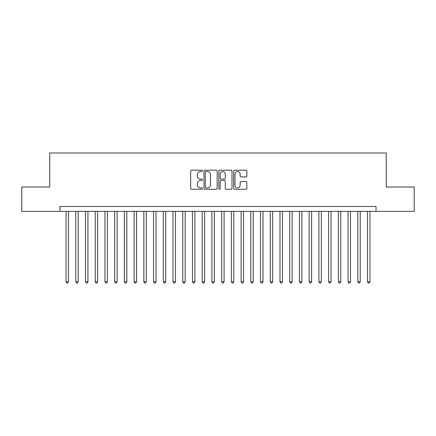<?xml version="1.0" encoding="UTF-8"?>
<svg xmlns="http://www.w3.org/2000/svg" width="436" height="436" viewBox="0 0 436 436"><rect width="100%" height="100%" fill="white"/><g stroke="black" fill="none" stroke-linecap="round" stroke-linejoin="round"><path stroke-width="0.65" d="M202.44 170.858A0.67 0.67 0 0 0 201.77 170.187L191.627 170.187A0.954 0.954 0 0 0 190.674 171.141L190.674 188.325A0.954 0.954 0 0 0 191.627 189.279L201.77 189.279A0.67 0.67 0 0 0 202.44 188.608A0.67 0.67 0 0 0 201.77 187.943L200.462 187.943A3.052 3.052 0 0 1 197.404 184.886L197.404 183.458A3.052 3.052 0 0 1 200.462 180.4L201.77 180.4A0.67 0.67 0 0 0 202.44 179.73A0.67 0.67 0 0 0 201.77 179.065L200.462 179.065A3.052 3.052 0 0 1 197.404 176.008L197.404 174.58A3.052 3.052 0 0 1 200.462 171.522L201.77 171.522A0.67 0.67 0 0 0 202.44 170.858M245.899 176.918A0.954 0.954 0 0 0 246.852 175.964L246.852 171.141A0.954 0.954 0 0 0 245.899 170.187L234.633 170.187A0.954 0.954 0 0 0 233.68 171.141L233.68 188.325A0.954 0.954 0 0 0 234.633 189.279L245.899 189.279A0.954 0.954 0 0 0 246.852 188.325L246.852 182.499A0.954 0.954 0 0 0 245.899 181.545L241.075 181.545A0.954 0.954 0 0 0 240.122 182.499L240.122 185.387A2.556 2.556 0 0 1 237.571 187.943A2.556 2.556 0 0 1 235.015 185.387L235.015 174.078A2.556 2.556 0 0 1 237.571 171.522A2.556 2.556 0 0 1 240.122 174.078L240.122 175.964A0.954 0.954 0 0 0 241.075 176.918L245.899 176.918M59.972 211.34L21.8 211.34L21.8 187.028L49.759 187.028L49.759 152.987L386.242 152.987L386.242 187.028L414.2 187.028L414.2 211.34L376.028 211.34L376.028 206.479L59.972 206.479L59.972 211.34L376.028 211.34M217.166 171.141A0.954 0.954 0 0 0 216.212 170.187L204.947 170.187A0.954 0.954 0 0 0 203.994 171.141L203.994 188.325A0.954 0.954 0 0 0 204.947 189.279L216.212 189.279A0.954 0.954 0 0 0 217.166 188.325L217.166 171.141M219.788 170.187L231.053 170.187A0.954 0.954 0 0 1 232.007 171.141L232.007 188.325A0.954 0.954 0 0 1 231.053 189.279L226.235 189.279A0.954 0.954 0 0 1 225.281 188.325L225.281 181.354A0.954 0.954 0 0 0 224.322 180.4L221.128 180.4A0.954 0.954 0 0 0 220.169 181.354L220.169 188.608A0.67 0.67 0 0 1 219.504 189.279A0.67 0.67 0 0 1 218.834 188.608L218.834 171.141A0.954 0.954 0 0 1 219.788 170.187M205.994 171.522A0.67 0.67 0 0 0 205.329 172.193L205.329 187.273A0.67 0.67 0 0 0 205.994 187.943L207.378 187.943A3.052 3.052 0 0 0 210.435 184.886L210.435 174.58A3.052 3.052 0 0 0 207.378 171.522L205.994 171.522M225.281 174.122A2.556 2.556 0 0 0 222.725 171.571A2.556 2.556 0 0 0 220.169 174.122L220.169 178.111A0.954 0.954 0 0 0 221.128 179.065L224.322 179.065A0.954 0.954 0 0 0 225.281 178.111L225.281 174.122M66.049 211.34L66.049 281.749L68.479 281.749L68.479 211.34M68.479 281.749L67.749 283.013L66.779 283.013L66.049 281.749M75.771 211.34L75.771 281.749L78.202 281.749L78.202 211.34M78.202 281.749L77.477 283.013L76.502 283.013L75.771 281.749M85.5 211.34L85.5 281.749L87.93 281.749L87.93 211.34M87.93 281.749L87.2 283.013L86.23 283.013L85.5 281.749M95.222 211.34L95.222 281.749L97.653 281.749L97.653 211.34M97.653 281.749L96.923 283.013L95.953 283.013L95.222 281.749M104.951 211.34L104.951 281.749L107.381 281.749L107.381 211.34M107.381 281.749L106.651 283.013L105.676 283.013L104.951 281.749M114.673 211.34L114.673 281.749L117.104 281.749L117.104 211.34M117.104 281.749L116.374 283.013L115.404 283.013L114.673 281.749M124.396 211.34L124.396 281.749L126.827 281.749L126.827 211.34M126.827 281.749L126.102 283.013L125.127 283.013L124.396 281.749M134.125 211.34L134.125 281.749L136.555 281.749L136.555 211.34M136.555 281.749L135.825 283.013L134.849 283.013L134.125 281.749M143.847 211.34L143.847 281.749L146.278 281.749L146.278 211.34M146.278 281.749L145.548 283.013L144.578 283.013L143.847 281.749M153.57 211.34L153.57 281.749L156.006 281.749L156.006 211.34M156.006 281.749L155.276 283.013L154.3 283.013L153.57 281.749M163.298 211.34L163.298 281.749L165.729 281.749L165.729 211.34M165.729 281.749L164.999 283.013L164.029 283.013L163.298 281.749M173.021 211.34L173.021 281.749L175.452 281.749L175.452 211.34M175.452 281.749L174.722 283.013L173.751 283.013L173.021 281.749M182.749 211.34L182.749 281.749L185.18 281.749L185.18 211.34M185.18 281.749L184.45 283.013L183.474 283.013L182.749 281.749M192.472 211.34L192.472 281.749L194.903 281.749L194.903 211.34M194.903 281.749L194.173 283.013L193.203 283.013L192.472 281.749M202.195 211.34L202.195 281.749L204.626 281.749L204.626 211.34M204.626 281.749L203.901 283.013L202.925 283.013L202.195 281.749M211.923 211.34L211.923 281.749L214.354 281.749L214.354 211.34M214.354 281.749L213.624 283.013L212.654 283.013L211.923 281.749M221.646 211.34L221.646 281.749L224.077 281.749L224.077 211.34M224.077 281.749L223.346 283.013L222.376 283.013L221.646 281.749M231.374 211.34L231.374 281.749L233.805 281.749L233.805 211.34M233.805 281.749L233.075 283.013L232.099 283.013L231.374 281.749M241.097 211.34L241.097 281.749L243.528 281.749L243.528 211.34M243.528 281.749L242.798 283.013L241.827 283.013L241.097 281.749M250.82 211.34L250.82 281.749L253.251 281.749L253.251 211.34M253.251 281.749L252.526 283.013L251.55 283.013L250.82 281.749M260.548 211.34L260.548 281.749L262.979 281.749L262.979 211.34M262.979 281.749L262.249 283.013L261.278 283.013L260.548 281.749M270.271 211.34L270.271 281.749L272.702 281.749L272.702 211.34M272.702 281.749L271.971 283.013L271.001 283.013L270.271 281.749M279.994 211.34L279.994 281.749L282.43 281.749L282.43 211.34M282.43 281.749L281.7 283.013L280.724 283.013L279.994 281.749M289.722 211.34L289.722 281.749L292.153 281.749L292.153 211.34M292.153 281.749L291.422 283.013L290.452 283.013L289.722 281.749M299.445 211.34L299.445 281.749L301.875 281.749L301.875 211.34M301.875 281.749L301.151 283.013L300.175 283.013L299.445 281.749M309.173 211.34L309.173 281.749L311.604 281.749L311.604 211.34M311.604 281.749L310.873 283.013L309.898 283.013L309.173 281.749M318.896 211.34L318.896 281.749L321.327 281.749L321.327 211.34M321.327 281.749L320.596 283.013L319.626 283.013L318.896 281.749M328.619 211.34L328.619 281.749L331.049 281.749L331.049 211.34M331.049 281.749L330.325 283.013L329.349 283.013L328.619 281.749M338.347 211.34L338.347 281.749L340.778 281.749L340.778 211.34M340.778 281.749L340.047 283.013L339.077 283.013L338.347 281.749M348.07 211.34L348.07 281.749L350.5 281.749L350.5 211.34M350.5 281.749L349.77 283.013L348.8 283.013L348.07 281.749M357.798 211.34L357.798 281.749L360.229 281.749L360.229 211.34M360.229 281.749L359.498 283.013L358.523 283.013L357.798 281.749M367.521 211.34L367.521 281.749L369.951 281.749L369.951 211.34M369.951 281.749L369.221 283.013L368.251 283.013L367.521 281.749"/></g></svg>
